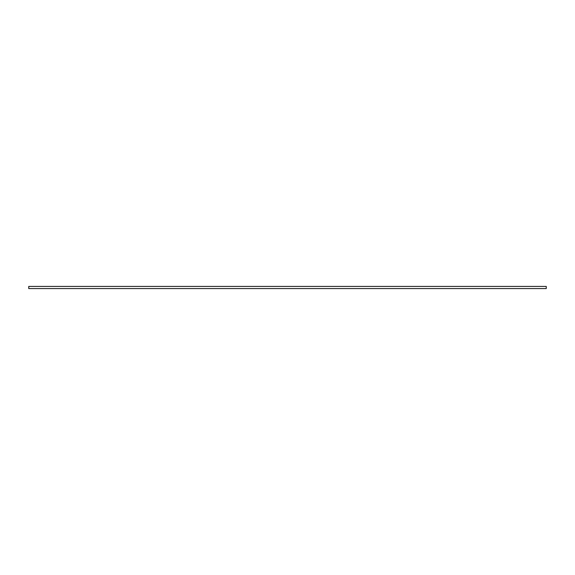 <?xml version="1.0" encoding="UTF-8"?>
<svg xmlns="http://www.w3.org/2000/svg" width="575" height="575" viewBox="0 0 575 575"><rect width="100%" height="100%" fill="white"/><g stroke="black" fill="none" stroke-linecap="round" stroke-linejoin="round"><path stroke-width="0.86" d="M28.75 286.422L28.75 288.578L546.25 288.578L546.25 286.422L28.75 286.422"/></g></svg>
